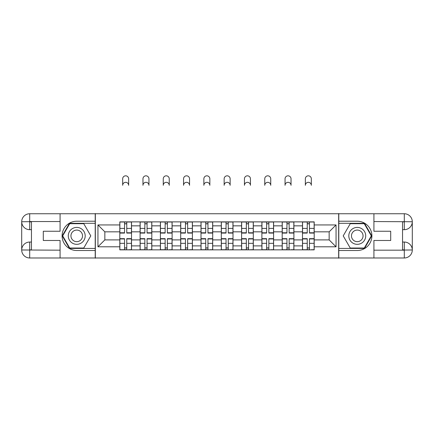 <?xml version="1.0" encoding="UTF-8"?>
<svg xmlns="http://www.w3.org/2000/svg" width="434" height="434" viewBox="0 0 434 434"><rect width="100%" height="100%" fill="white"/><g stroke="black" fill="none" stroke-linecap="round" stroke-linejoin="round"><path stroke-width="0.65" d="M56.572 257.986L377.428 257.986M377.428 213.745L56.572 213.745M140.101 249.854L140.101 225.848L131.518 225.848L131.518 249.854M131.518 225.848L131.518 221.877M140.101 225.848L140.101 221.877M151.813 221.877L151.813 249.854M160.401 249.854L160.401 221.877M172.114 221.877L172.114 249.854M180.696 249.854L180.696 221.877M192.408 221.877L192.408 249.854M200.996 249.854L200.996 221.877M212.709 221.877L212.709 249.854M221.291 249.854L221.291 221.877M233.004 221.877L233.004 249.854M241.592 249.854L241.592 221.877M253.304 221.877L253.304 249.854M261.886 249.854L261.886 221.877M273.599 221.877L273.599 249.854M282.187 249.854L282.187 221.877M293.899 221.877L293.899 249.854M302.482 249.854L302.482 221.877M302.482 239.899L293.899 239.899M282.187 239.899L273.599 239.899M261.886 239.899L253.304 239.899M241.592 239.899L233.004 239.899M221.291 239.899L212.709 239.899M200.996 239.899L192.408 239.899M180.696 239.899L172.114 239.899M160.401 239.899L151.813 239.899M140.101 239.899L131.518 239.899M302.482 231.832L293.899 231.832M282.187 231.832L273.599 231.832M261.886 231.832L253.304 231.832M241.592 231.832L233.004 231.832M221.291 231.832L212.709 231.832M200.996 231.832L192.408 231.832M180.696 231.832L172.114 231.832M160.401 231.832L151.813 231.832M140.101 231.832L131.518 231.832M104.844 239.899L119.806 239.899L119.806 231.832L104.844 231.832L104.844 239.899L97.948 246.794L97.948 224.937L119.806 224.937L119.806 231.832M314.194 231.832L314.194 239.899L329.156 239.899L329.156 231.832L314.194 231.832L314.194 221.877L119.806 221.877L119.806 224.937M314.194 224.937L336.052 224.937L336.052 246.794L314.194 246.794L314.194 239.899M119.806 239.899L119.806 249.854L314.194 249.854L314.194 246.794M119.806 246.794L97.948 246.794M338.656 258.181L338.656 213.55M95.344 258.181L95.344 213.55M126.766 247.901L124.553 247.901M124.553 223.83L126.766 223.83M147.066 247.901L144.853 247.901M144.853 223.83L147.066 223.83M167.361 247.901L165.148 247.901M165.148 223.83L167.361 223.83M187.662 247.901L185.448 247.901M185.448 223.83L187.662 223.83M207.957 247.901L205.743 247.901M205.743 223.83L207.957 223.83M228.257 247.901L226.043 247.901M226.043 223.83L228.257 223.83M248.552 247.901L246.338 247.901M246.338 223.83L248.552 223.83M268.852 247.901L266.639 247.901M266.639 223.83L268.852 223.83M289.147 247.901L286.934 247.901M286.934 223.83L289.147 223.83M309.447 247.901L307.234 247.901M307.234 223.83L309.447 223.83M97.948 224.937L104.844 231.832M329.156 239.899L336.052 246.794M329.156 231.832L336.052 224.937M128.654 185.318A2.995 2.995 0 0 0 125.659 182.323A2.995 2.995 0 0 0 122.67 185.318L122.67 178.813A2.995 2.995 0 0 1 125.659 175.819A2.995 2.995 0 0 1 128.654 178.813L128.654 185.318M126.766 233.069L126.766 222.007L131.453 222.007L131.453 233.069L126.766 233.069M124.553 223.7L126.766 223.7M124.553 222.007L119.871 222.007L119.871 233.069L124.553 233.069L124.553 222.007L126.766 222.007M124.553 238.939L119.871 238.939L119.871 238.662L124.553 238.662L124.553 249.724L119.871 249.724L122.475 249.724M119.871 238.939L119.871 249.724M126.766 248.031L124.553 248.031M128.849 249.724L131.453 249.724L131.453 238.662L126.766 238.662L126.766 249.724L122.67 249.724M131.453 249.724L128.654 249.724M148.949 185.318A2.995 2.995 0 0 0 145.96 182.323A2.995 2.995 0 0 0 142.965 185.318L142.965 178.813A2.995 2.995 0 0 1 145.96 175.819A2.995 2.995 0 0 1 148.949 178.813L148.949 185.318M147.066 233.069L147.066 222.007L151.748 222.007L151.748 233.069L147.066 233.069M144.853 223.7L147.066 223.7M144.853 222.007L140.166 222.007L140.166 233.069L144.853 233.069L144.853 222.007L147.066 222.007M169.249 185.318A2.995 2.995 0 0 0 166.255 182.323A2.995 2.995 0 0 0 163.265 185.318L163.265 178.813A2.995 2.995 0 0 1 166.255 175.819A2.995 2.995 0 0 1 169.249 178.813L169.249 185.318M167.361 233.069L167.361 222.007L172.048 222.007L172.048 233.069L167.361 233.069M165.148 223.7L167.361 223.7M165.148 222.007L160.466 222.007L160.466 233.069L165.148 233.069L165.148 222.007L167.361 222.007M31.46 229.684L29.702 229.684A8.002 8.002 0 0 1 21.7 221.747A8.002 8.002 0 0 1 29.702 213.745L95.214 213.745L95.214 221.226L76.737 221.226A14.637 14.637 0 0 0 62.1 235.868A14.637 14.637 0 0 0 76.737 250.505L95.214 250.505L95.214 257.986L29.702 257.986A8.002 8.002 0 0 1 21.7 249.984A8.002 8.002 0 0 1 29.702 242.047L31.46 242.047M95.214 250.505L95.214 221.226M60.082 213.745L60.082 231.246L43.297 231.246L43.297 240.485L60.082 240.485L60.082 257.986M60.082 221.552L29.702 221.552L29.702 229.684A8.002 8.002 0 0 1 21.7 221.747L21.7 249.984L60.082 250.179M29.702 250.179L29.702 257.986A8.002 8.002 0 0 1 21.7 249.984A8.002 8.002 0 0 1 29.702 242.047L29.702 249.854L31.46 249.854L31.46 221.877L29.702 221.877M95.214 223.309L69.489 223.309L62.241 235.868L69.489 248.422L95.214 248.422M29.702 229.684A8.002 8.002 0 0 1 21.7 221.747L29.496 221.687M402.54 242.047L404.298 242.047A8.002 8.002 0 0 1 412.3 249.984A8.002 8.002 0 0 1 404.298 257.986L338.786 257.986L338.786 250.505L357.263 250.505A14.637 14.637 0 0 0 371.9 235.868A14.637 14.637 0 0 0 357.263 221.226L338.786 221.226L338.786 213.745L404.298 213.745A8.002 8.002 0 0 1 412.3 221.747A8.002 8.002 0 0 1 404.298 229.684L402.54 229.684M338.786 221.226L338.786 250.505M373.918 257.986L373.918 240.485L390.703 240.485L390.703 231.246L373.918 231.246L373.918 213.745M373.918 250.179L404.298 250.179L404.298 242.047A8.002 8.002 0 0 1 412.3 249.984L412.3 221.747L373.918 221.552M404.298 221.552L404.298 213.745A8.002 8.002 0 0 1 412.3 221.747A8.002 8.002 0 0 1 404.298 229.684L404.298 221.877L402.54 221.877L402.54 249.854L404.298 249.854M338.786 248.422L364.511 248.422L371.759 235.868L364.511 223.309L338.786 223.309M404.298 242.047A8.002 8.002 0 0 1 412.3 249.984L404.504 250.044M68.279 235.868A8.458 8.458 0 0 0 76.737 244.326A8.458 8.458 0 0 0 85.194 235.868A8.458 8.458 0 0 0 76.737 227.411A8.458 8.458 0 0 0 68.279 235.868M70.948 235.868A5.788 5.788 0 0 0 76.737 241.657A5.788 5.788 0 0 0 82.531 235.868A5.788 5.788 0 0 0 76.737 230.074A5.788 5.788 0 0 0 70.948 235.868M83.762 223.7L90.787 235.868L83.762 248.031L69.717 248.031L62.691 235.868L69.717 223.7L83.762 223.7M348.806 235.868A8.458 8.458 0 0 0 357.263 244.326A8.458 8.458 0 0 0 365.721 235.868A8.458 8.458 0 0 0 357.263 227.411A8.458 8.458 0 0 0 348.806 235.868M351.469 235.868A5.788 5.788 0 0 0 357.263 241.657A5.788 5.788 0 0 0 363.052 235.868A5.788 5.788 0 0 0 357.263 230.074A5.788 5.788 0 0 0 351.469 235.868M364.283 223.7L371.309 235.868L364.283 248.031L350.238 248.031L343.213 235.868L350.238 223.7L364.283 223.7M144.853 238.939L140.166 238.939L140.166 238.662L144.853 238.662L144.853 249.724L140.166 249.724L142.77 249.724M140.166 238.939L140.166 249.724M147.066 248.031L144.853 248.031M149.144 249.724L151.748 249.724L151.748 238.662L147.066 238.662L147.066 249.724L142.965 249.724M151.748 249.724L148.949 249.724M165.148 238.939L160.466 238.939L160.466 238.662L165.148 238.662L165.148 249.724L160.466 249.724L163.07 249.724M160.466 238.939L160.466 249.724M167.361 248.031L165.148 248.031M169.444 249.724L172.048 249.724L172.048 238.662L167.361 238.662L167.361 249.724L163.265 249.724M172.048 249.724L169.249 249.724M189.544 185.318A2.995 2.995 0 0 0 186.555 182.323A2.995 2.995 0 0 0 183.56 185.318L183.56 178.813A2.995 2.995 0 0 1 186.555 175.819A2.995 2.995 0 0 1 189.544 178.813L189.544 185.318M187.662 233.069L187.662 222.007L192.343 222.007L192.343 233.069L187.662 233.069M185.448 223.7L187.662 223.7M185.448 222.007L180.761 222.007L180.761 233.069L185.448 233.069L185.448 222.007L187.662 222.007M209.844 185.318A2.995 2.995 0 0 0 206.85 182.323A2.995 2.995 0 0 0 203.861 185.318L203.861 178.813A2.995 2.995 0 0 1 206.85 175.819A2.995 2.995 0 0 1 209.844 178.813L209.844 185.318M207.957 233.069L207.957 222.007L212.644 222.007L212.644 233.069L207.957 233.069M205.743 223.7L207.957 223.7M205.743 222.007L201.061 222.007L201.061 233.069L205.743 233.069L205.743 222.007L207.957 222.007M230.139 185.318A2.995 2.995 0 0 0 227.15 182.323A2.995 2.995 0 0 0 224.156 185.318L224.156 178.813A2.995 2.995 0 0 1 227.15 175.819A2.995 2.995 0 0 1 230.139 178.813L230.139 185.318M228.257 233.069L228.257 222.007L232.939 222.007L232.939 233.069L228.257 233.069M226.043 223.7L228.257 223.7M226.043 222.007L221.356 222.007L221.356 233.069L226.043 233.069L226.043 222.007L228.257 222.007M185.448 238.939L180.761 238.939L180.761 238.662L185.448 238.662L185.448 249.724L180.761 249.724L183.365 249.724M180.761 238.939L180.761 249.724M187.662 248.031L185.448 248.031M189.739 249.724L192.343 249.724L192.343 238.662L187.662 238.662L187.662 249.724L183.56 249.724M192.343 249.724L189.544 249.724M205.743 238.939L201.061 238.939L201.061 238.662L205.743 238.662L205.743 249.724L201.061 249.724L203.665 249.724M201.061 238.939L201.061 249.724M207.957 248.031L205.743 248.031M210.04 249.724L212.644 249.724L212.644 238.662L207.957 238.662L207.957 249.724L203.861 249.724M212.644 249.724L209.844 249.724M226.043 238.939L221.356 238.939L221.356 238.662L226.043 238.662L226.043 249.724L221.356 249.724L223.96 249.724M221.356 238.939L221.356 249.724M228.257 248.031L226.043 248.031M230.335 249.724L232.939 249.724L232.939 238.662L228.257 238.662L228.257 249.724L224.156 249.724M232.939 249.724L230.139 249.724M250.44 185.318A2.995 2.995 0 0 0 247.445 182.323A2.995 2.995 0 0 0 244.456 185.318L244.456 178.813A2.995 2.995 0 0 1 247.445 175.819A2.995 2.995 0 0 1 250.44 178.813L250.44 185.318M248.552 233.069L248.552 222.007L253.239 222.007L253.239 233.069L248.552 233.069M246.338 223.7L248.552 223.7M246.338 222.007L241.657 222.007L241.657 233.069L246.338 233.069L246.338 222.007L248.552 222.007M246.338 238.939L241.657 238.939L241.657 238.662L246.338 238.662L246.338 249.724L241.657 249.724L244.261 249.724M241.657 238.939L241.657 249.724M248.552 248.031L246.338 248.031M250.635 249.724L253.239 249.724L253.239 238.662L248.552 238.662L248.552 249.724L244.456 249.724M253.239 249.724L250.44 249.724M270.735 185.318A2.995 2.995 0 0 0 267.745 182.323A2.995 2.995 0 0 0 264.751 185.318L264.751 178.813A2.995 2.995 0 0 1 267.745 175.819A2.995 2.995 0 0 1 270.735 178.813L270.735 185.318M268.852 233.069L268.852 222.007L273.534 222.007L273.534 233.069L268.852 233.069M266.639 223.7L268.852 223.7M266.639 222.007L261.952 222.007L261.952 233.069L266.639 233.069L266.639 222.007L268.852 222.007M266.639 238.939L261.952 238.939L261.952 238.662L266.639 238.662L266.639 249.724L261.952 249.724L264.556 249.724M261.952 238.939L261.952 249.724M268.852 248.031L266.639 248.031M270.93 249.724L273.534 249.724L273.534 238.662L268.852 238.662L268.852 249.724L264.751 249.724M273.534 249.724L270.735 249.724M291.035 185.318A2.995 2.995 0 0 0 288.04 182.323A2.995 2.995 0 0 0 285.051 185.318L285.051 178.813A2.995 2.995 0 0 1 288.04 175.819A2.995 2.995 0 0 1 291.035 178.813L291.035 185.318M289.147 233.069L289.147 222.007L293.834 222.007L293.834 233.069L289.147 233.069M286.934 223.7L289.147 223.7M286.934 222.007L282.252 222.007L282.252 233.069L286.934 233.069L286.934 222.007L289.147 222.007M286.934 238.939L282.252 238.939L282.252 238.662L286.934 238.662L286.934 249.724L282.252 249.724L284.856 249.724M282.252 238.939L282.252 249.724M289.147 248.031L286.934 248.031M291.23 249.724L293.834 249.724L293.834 238.662L289.147 238.662L289.147 249.724L285.051 249.724M293.834 249.724L291.035 249.724M311.33 185.318A2.995 2.995 0 0 0 308.341 182.323A2.995 2.995 0 0 0 305.346 185.318L305.346 178.813A2.995 2.995 0 0 1 308.341 175.819A2.995 2.995 0 0 1 311.33 178.813L311.33 185.318M309.447 233.069L309.447 222.007L314.129 222.007L314.129 233.069L309.447 233.069M307.234 223.7L309.447 223.7M307.234 222.007L302.547 222.007L302.547 233.069L307.234 233.069L307.234 222.007L309.447 222.007M307.234 238.939L302.547 238.939L302.547 238.662L307.234 238.662L307.234 249.724L302.547 249.724L305.151 249.724M302.547 238.939L302.547 249.724M309.447 248.031L307.234 248.031M311.525 249.724L314.129 249.724L314.129 238.662L309.447 238.662L309.447 249.724L305.346 249.724M314.129 249.724L311.33 249.724M282.187 225.848L273.599 225.848M261.886 225.848L253.304 225.848M241.592 225.848L233.004 225.848M221.291 225.848L212.709 225.848M200.996 225.848L192.408 225.848M180.696 225.848L172.114 225.848M160.401 225.848L151.813 225.848M302.482 225.848L293.899 225.848M282.187 245.883L273.599 245.883M261.886 245.883L253.304 245.883M241.592 245.883L233.004 245.883M221.291 245.883L212.709 245.883M200.996 245.883L192.408 245.883M180.696 245.883L172.114 245.883M160.401 245.883L151.813 245.883M140.101 245.883L131.518 245.883M302.482 245.883L293.899 245.883M126.766 232.792L131.453 232.792M126.766 228.398L131.453 228.398M119.871 232.792L124.553 232.792M119.871 228.398L124.553 228.398M124.553 243.333L119.871 243.333M131.453 238.939L126.766 238.939M131.453 243.333L126.766 243.333M147.066 232.792L151.748 232.792M147.066 228.398L151.748 228.398M140.166 232.792L144.853 232.792M140.166 228.398L144.853 228.398M167.361 232.792L172.048 232.792M167.361 228.398L172.048 228.398M160.466 232.792L165.148 232.792M160.466 228.398L165.148 228.398M21.7 249.984A8.002 8.002 0 0 1 29.702 242.047M21.7 221.747A8.002 8.002 0 0 1 29.702 213.745L29.702 221.552M412.3 221.747A8.002 8.002 0 0 1 404.298 229.684M412.3 249.984A8.002 8.002 0 0 1 404.298 257.986L404.298 250.179M144.853 243.333L140.166 243.333M151.748 238.939L147.066 238.939M151.748 243.333L147.066 243.333M165.148 243.333L160.466 243.333M172.048 238.939L167.361 238.939M172.048 243.333L167.361 243.333M187.662 232.792L192.343 232.792M187.662 228.398L192.343 228.398M180.761 232.792L185.448 232.792M180.761 228.398L185.448 228.398M207.957 232.792L212.644 232.792M207.957 228.398L212.644 228.398M201.061 232.792L205.743 232.792M201.061 228.398L205.743 228.398M228.257 232.792L232.939 232.792M228.257 228.398L232.939 228.398M221.356 232.792L226.043 232.792M221.356 228.398L226.043 228.398M185.448 243.333L180.761 243.333M192.343 238.939L187.662 238.939M192.343 243.333L187.662 243.333M205.743 243.333L201.061 243.333M212.644 238.939L207.957 238.939M212.644 243.333L207.957 243.333M226.043 243.333L221.356 243.333M232.939 238.939L228.257 238.939M232.939 243.333L228.257 243.333M248.552 232.792L253.239 232.792M248.552 228.398L253.239 228.398M241.657 232.792L246.338 232.792M241.657 228.398L246.338 228.398M246.338 243.333L241.657 243.333M253.239 238.939L248.552 238.939M253.239 243.333L248.552 243.333M268.852 232.792L273.534 232.792M268.852 228.398L273.534 228.398M261.952 232.792L266.639 232.792M261.952 228.398L266.639 228.398M266.639 243.333L261.952 243.333M273.534 238.939L268.852 238.939M273.534 243.333L268.852 243.333M289.147 232.792L293.834 232.792M289.147 228.398L293.834 228.398M282.252 232.792L286.934 232.792M282.252 228.398L286.934 228.398M286.934 243.333L282.252 243.333M293.834 238.939L289.147 238.939M293.834 243.333L289.147 243.333M309.447 232.792L314.129 232.792M309.447 228.398L314.129 228.398M302.547 232.792L307.234 232.792M302.547 228.398L307.234 228.398M307.234 243.333L302.547 243.333M314.129 238.939L309.447 238.939M314.129 243.333L309.447 243.333"/></g></svg>
